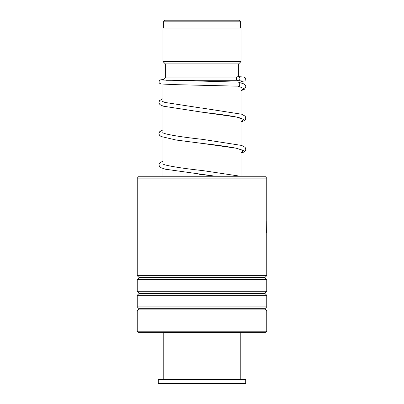 <?xml version="1.0" encoding="UTF-8"?>
<svg xmlns="http://www.w3.org/2000/svg" width="404" height="404" viewBox="0 0 404 404"><rect width="100%" height="100%" fill="white"/><g stroke="black" fill="none" stroke-linecap="round" stroke-linejoin="round"><path stroke-width="0.61" d="M165.014 20.2L238.986 20.2L240.622 21.836L163.378 21.836L165.014 20.2M240.622 28.002L240.622 21.836M163.378 28.002L163.378 21.836M241.011 176.25L241.011 149.505M241.011 145.218L241.011 118.291M241.011 114.009L241.011 87.092M241.011 82.845L241.011 80.85M166.196 80.28L237.087 80.28M162.989 176.25L162.989 168.513M162.989 164.135L162.989 137.304M162.989 132.926L162.989 106.095M162.989 101.717L162.989 84.178M163.145 80.118L165.327 77.937L236.532 77.937M238.673 76.674L238.673 63.893L241.011 61.554L241.011 28.002L162.989 28.002L162.989 61.554L241.011 61.554M165.327 77.937L165.327 63.893L238.673 63.893M165.327 63.893L162.989 61.554M139.112 176.25L264.888 176.25L266.761 178.124L137.239 178.124L139.112 176.25M266.761 331.209L265.67 332.305L138.33 332.305L137.239 331.209L266.761 331.209L266.761 310.898L137.239 310.898L139.021 309.116L264.979 309.116L264.979 308.676L266.761 306.894L266.761 295.294L137.239 295.294L139.021 293.511L264.979 293.511L264.979 293.072L266.761 291.289L266.761 279.689L137.239 279.689L139.021 277.907L264.979 277.907L264.979 277.462L266.761 275.685L266.761 178.124M264.979 277.462L139.021 277.462L137.239 275.685L266.761 275.685M264.979 293.072L139.021 293.072L137.239 291.289L266.761 291.289M264.979 308.676L139.021 308.676L137.239 306.894L266.761 306.894M266.731 220.705L266.605 232.689M266.731 232.689L266.731 233.143M241.011 90.733L244.435 89.239L245.829 86.895L245.652 85.789L243.814 83.875L238.239 82.113C240.345 81.391 240.148 86.89 238.092 86.168L237.981 86.168M238.163 76.649A2.03 1.752 -90 0 0 236.416 78.639A2.03 1.752 -90 0 0 238.097 80.709A2.03 1.752 -90 0 0 238.163 80.709A2.03 1.752 -90 0 0 239.915 78.719A2.03 1.752 -90 0 0 238.234 76.654A2.03 1.752 -90 0 0 238.163 76.649M239.764 332.305L240.234 332.77L163.766 332.77L163.766 379.119M245.693 383.33L245.228 383.8L158.772 383.8L158.307 383.33L245.693 383.33L245.693 379.588L158.307 379.588L158.307 383.33M158.307 379.588L158.772 379.119L245.228 379.119L245.693 379.588M238.092 86.168L243.683 88.41L241.011 90.653M242.092 118.821L241.254 118.392C236.951 116.483 219.837 114.266 202.283 112.206L236.542 117.034L243.541 119.448L241.011 121.862M242.087 150.03L236.108 148.182C227.8 146.602 216.519 145.016 202.258 143.415L236.537 148.243L243.541 150.657L241.011 153.071M198.995 174.235L215.59 176.25L165.382 169.21L161.095 167.731L159.454 166.398L158.929 164.807L159.61 162.989L162.989 161.07M139.021 277.462L139.021 277.907M139.021 293.072L139.021 293.511M139.021 308.676L139.021 309.116M137.239 331.209L137.239 310.898M137.239 306.894L137.239 295.294M137.239 275.685L137.239 178.124M137.239 291.289L137.239 279.689M266.761 232.497L266.761 221.291M264.979 309.116L266.761 310.898M264.979 293.511L266.761 295.294M264.979 277.907L266.761 279.689M237.663 86.108L242.067 87.572M200.005 107.843L164.812 102.414L162.681 101.525M241.011 153.156L243.678 152.126L245.319 150.793L245.844 149.152L245.162 147.384L241.703 145.44L202.545 139.36C184.487 137.38 171.831 135.446 164.564 133.547L162.681 132.734M240.4 176.25L202.556 170.569C184.8 168.625 172.215 166.711 164.812 164.832L162.681 163.943M238.037 86.168L175.099 84.643L160.938 83.982L159.322 83.083L158.949 82.184L159.338 80.638L160.747 79.795L163.751 79.517M238.097 80.709L243.067 81.002M238.294 82.113L161.696 80.002M238.234 76.654L243.531 76.987L245.445 77.927L245.809 79.517L244.758 80.952L241.011 81.492M162.989 98.652L159.61 100.566L158.929 102.333L159.454 103.974L160.136 104.692L163.216 106.171L202.283 112.206M202.566 108.151L241.703 114.226L245.162 116.17L245.844 117.993L245.284 119.629L243.678 120.912L241.011 121.947M162.989 129.861L159.61 131.78L158.929 133.598L159.454 135.189L161.095 136.517L176.27 140.052L202.258 143.415M164.236 332.305L163.766 332.77M240.234 332.77L240.234 379.119"/></g></svg>
